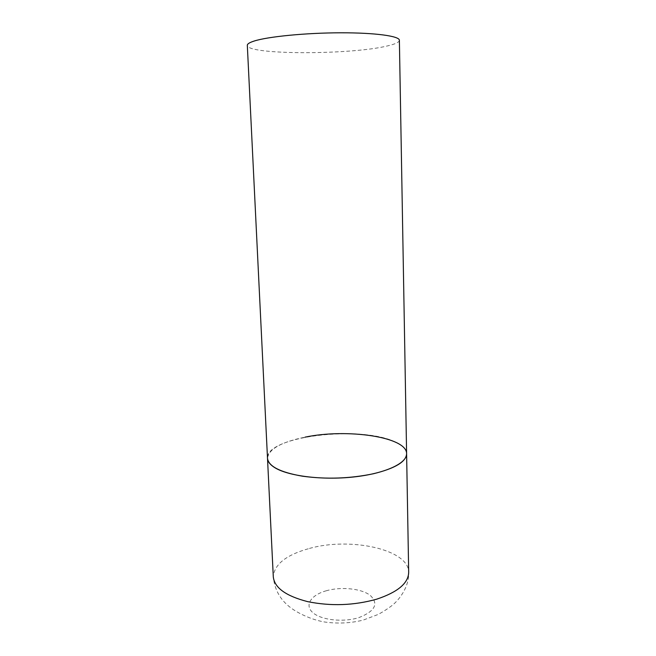 <?xml version="1.0" encoding="UTF-8"?>
<svg xmlns="http://www.w3.org/2000/svg" width="656" height="656" viewBox="0 0 656 656"><rect width="100%" height="100%" fill="white"/><g stroke="black" fill="none" stroke-linecap="round" stroke-linejoin="round"><path stroke-width="0.49" stroke-dasharray="3.28 2.46" d="M406.605 453.714C406.359 449.286 402.579 445.391 395.273 442.029C361.325 424.99 265.434 436.158 267.5 458.331C268.648 449.122 281.145 442.07 304.983 437.167M399.381 40.303C399.217 42.246 395.207 44.124 387.36 45.945C351.026 54.989 246.943 55.038 247.32 45.346M309.46 548.432C350.345 536.87 408.934 549.351 408.68 572.36C409.385 586.612 399.053 600.847 390.115 606.931C385.056 610.547 380.792 613.163 377.315 614.77L363.096 620.133C350.575 623.2 337.815 623.831 324.835 622.036C310.772 619.74 297.012 612.507 291.125 608.03C280.555 600.347 274.61 589.957 273.298 576.854C274.233 564.308 286.287 554.828 309.46 548.432M326.04 590.835C340.956 586.472 361.128 588.44 370.173 595.32C378.963 603.7 375.207 611.13 358.914 617.599C343.219 622.601 321.005 620.084 312.748 612.565C304.261 605.127 311.01 595.09 326.04 590.835"/><path stroke-width="0.98" d="M304.983 437.167C347.008 428.327 406.95 436.839 406.605 453.714C406.261 461.693 395.232 468.368 373.518 473.73C350.058 478.609 326.385 479.438 302.506 476.207C280.21 472.295 268.542 466.334 267.5 458.331C267.664 461.521 269.936 464.538 274.339 467.384C287.484 475.977 321.94 480.438 353.502 476.994C385.121 473.607 407.073 463.275 406.605 453.714L408.68 572.36C408.393 583.233 397.716 592.179 376.659 599.19C353.92 605.521 330.919 606.341 307.672 601.642C285.926 596.042 274.47 587.784 273.298 576.854L247.32 45.346C247.246 43.952 249.518 42.525 254.11 41.057C267.845 36.629 305.475 32.89 340.349 32.8C375.281 32.677 399.66 36.113 399.381 40.303L406.605 453.714"/></g></svg>
